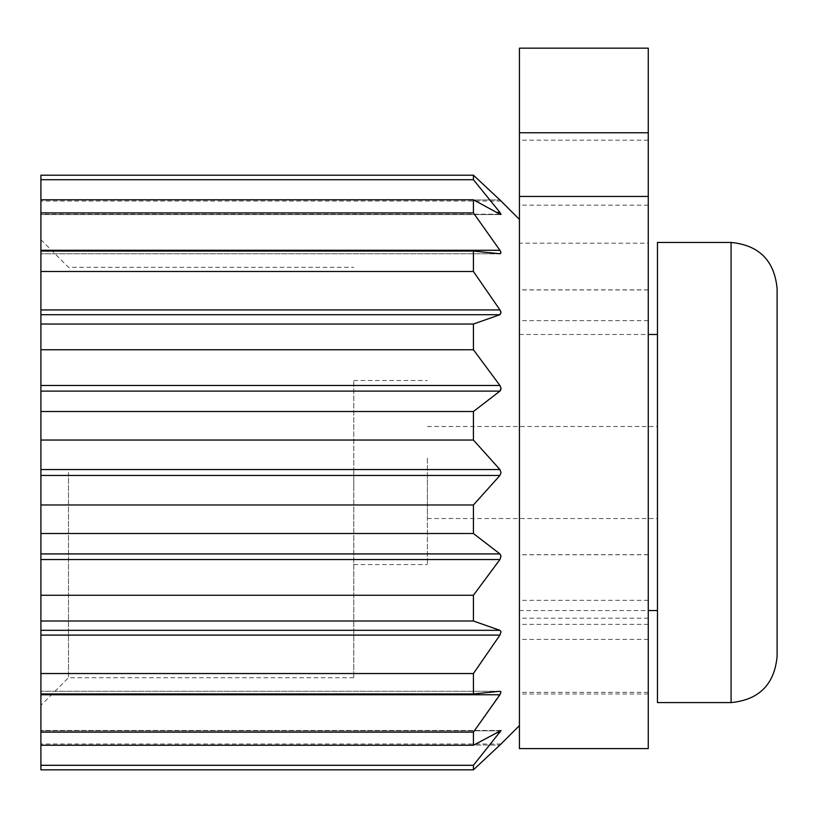 <?xml version="1.0" encoding="UTF-8"?>
<svg xmlns="http://www.w3.org/2000/svg" width="818" height="818" viewBox="0 0 818 818"><rect width="100%" height="100%" fill="white"/><g stroke="black" fill="none" stroke-linecap="round" stroke-linejoin="round"><path stroke-width="0.61" stroke-dasharray="4.09 3.07" d="M519.43 472.518L519.43 219.449L519.43 472.518M657.467 702.58L657.467 242.455M519.43 140.267L519.43 600.32L519.43 140.267M648.265 140.267L648.265 600.32L648.265 140.267M519.43 624.308L519.43 320.676L519.43 624.308M648.265 320.717L648.265 624.359L648.265 320.717M648.265 748.593L648.265 48.17M519.43 748.593L519.43 48.17M427.405 472.518L427.405 518.53L427.405 472.518M427.405 458.141L427.405 564.543L427.405 458.141M353.785 486.884L353.785 380.493L353.785 486.884M500.882 311.944L500.769 314L499.931 314.705L473.417 324.03L40.9 324.03L40.9 175.205M500.984 252.476L500.78 253.56L499.931 253.754L473.417 251.065L473.417 271.484L500.135 310.237M500.452 390.544L473.417 411.515L40.9 411.515L40.9 324.03M473.417 324.03L473.417 349.756L499.931 385.482L501.025 388.622M473.417 411.515L473.417 440.043L499.931 469.552L501.025 472.518L499.931 475.473L473.417 504.982L40.9 504.982L40.9 472.518L40.9 705.341L40.9 411.515M473.417 504.982L473.417 533.51L499.931 553.919L500.8 557.825L473.417 595.269L40.9 595.269L40.9 504.982M473.417 595.269L473.417 621.005L499.931 630.32L500.135 634.788L473.417 673.541L40.9 673.541L40.9 595.269M473.417 199.786L40.9 199.786L40.9 214.551L499.931 214.214L473.417 199.786L473.417 212.895L499.931 250.277L40.9 250.277M473.417 175.205L473.417 179.715L499.931 212.394L500.8 214.551L40.9 214.551L500.8 214.551M68.507 472.518L68.507 677.733L68.507 472.518M353.785 472.518L353.785 677.733L353.785 472.518M473.417 179.715L40.9 179.715M473.417 212.895L40.9 212.895M473.417 251.065L40.9 251.065L40.9 253.764L40.9 251.065M473.417 271.484L40.9 271.484M473.417 349.756L40.9 349.756M473.417 440.043L40.9 440.043M473.417 533.51L40.9 533.51M473.417 621.005L40.9 621.005M473.417 673.541L473.417 693.961L40.9 693.961L40.9 673.541M473.417 693.961L499.931 691.271L501.005 692.417L473.417 732.13L40.9 732.13L40.9 693.961M473.417 732.13L473.417 745.239L40.9 745.239L40.9 732.13M473.417 745.239L499.931 730.811L501.005 730.852L473.417 765.311L40.9 765.311L40.9 745.239M473.417 765.311L473.417 769.83L40.9 769.83L40.9 765.311M40.9 745.065L40.9 769.83L40.9 743.991L40.9 745.065L499.931 745.065L40.9 745.065M499.931 214.214L40.9 214.214L40.9 199.786M40.9 199.96L40.9 201.044L40.9 199.96L499.931 199.96L40.9 199.96M40.9 472.518L40.9 239.694L40.9 472.518M648.265 196.443L648.265 289.94L648.265 196.443M519.43 243.191L519.43 196.443L519.43 289.94L519.43 243.191L648.265 243.191M777.1 656.568L777.1 472.518M657.467 472.518L657.467 610.555L657.467 472.518M731.087 242.455L731.087 702.58M648.265 693.971L519.43 693.971M499.931 309.92L40.9 309.92M499.931 385.482L40.9 385.482M499.931 469.552L40.9 469.552M499.931 553.919L40.9 553.919M499.931 630.32L40.9 630.32M496.731 212.394L499.931 212.394M499.931 253.754L40.9 253.754L499.931 253.754M499.931 691.271L40.9 691.271L499.931 691.271M496.731 732.642L499.931 732.642M499.931 730.811L40.9 730.811L499.931 730.811M499.931 694.748L40.9 694.748M499.931 635.105L40.9 635.105M499.931 559.553L40.9 559.553M499.931 475.473L40.9 475.473M499.931 391.106L40.9 391.106M499.931 314.705L40.9 314.705M648.265 554.757L519.43 554.757M648.265 618.214L519.43 618.214M648.265 205.175L519.43 205.175M648.265 289.848L519.43 289.848M648.265 639.441L519.43 639.441M519.43 334.48L648.265 334.48M648.265 600.32L519.43 600.32M648.265 624.359L519.43 624.359M427.405 518.53L657.467 518.53M353.785 380.493L427.405 380.493M353.785 677.733L68.507 677.733L40.9 705.341M40.9 239.694L68.507 267.302L353.785 267.302M501.025 201.044L40.9 201.044M500.135 253.764L40.9 253.764L500.135 253.764M500.135 691.261L40.9 691.261L500.135 691.261M500.8 730.474L40.9 730.474L500.8 730.474M501.025 743.991L40.9 743.991M353.785 564.543L427.405 564.543M427.405 426.505L657.467 426.505M648.265 554.676L519.43 554.676M648.265 692.345L519.43 692.345M648.265 289.94L519.43 289.94M648.265 320.676L519.43 320.676M648.265 140.195L519.43 140.195M519.43 610.555L648.265 610.555"/><path stroke-width="1.23" d="M731.087 242.455L657.467 242.455L657.467 702.58L731.087 702.58L731.087 242.455C759.032 245.175 774.37 260.513 777.1 288.468L777.1 472.518L777.1 288.468M648.265 196.524L648.265 748.593L519.43 748.593L519.43 48.17L648.265 48.17L648.265 196.524M501.025 388.622L500.452 390.544M500.217 310.39L500.882 311.944M473.417 765.311L40.9 765.311L40.9 769.83L473.417 769.83L501.025 743.991L473.417 769.83L473.417 765.311L501.005 730.586L473.417 745.239L473.417 732.13L499.931 694.748L501.005 691.895L499.931 691.271L473.417 693.961L473.417 673.541L499.931 635.105L501.005 631.741L499.931 630.32L473.417 621.005L473.417 595.269L499.931 559.553L501.005 555.995L499.931 553.919L473.417 533.51L473.417 504.982L499.931 475.473L501.025 472.518L499.931 469.552L473.417 440.043L473.417 411.515L499.931 391.106L501.005 388.202L499.931 385.482L473.417 349.756L473.417 324.03L499.931 314.705L501.005 312.578L499.931 309.92L473.417 271.484L473.417 251.065L500.135 253.764L501.005 252.609L499.931 250.277L500.984 252.476M500.677 214.541L499.931 214.214L501.005 214.173L499.931 212.394L473.417 179.715L473.417 175.205L499.931 199.96L473.417 175.205L40.9 175.205L40.9 765.311M499.931 199.96L501.025 201.044L499.931 199.96M40.9 250.277L499.931 250.277L473.417 212.895L473.417 199.786L499.931 214.214M473.417 745.239L40.9 745.239M473.417 732.13L40.9 732.13M473.417 693.961L40.9 693.961M473.417 673.541L40.9 673.541M473.417 621.005L40.9 621.005M473.417 595.269L40.9 595.269M473.417 533.51L40.9 533.51M473.417 504.982L40.9 504.982M473.417 440.043L40.9 440.043M473.417 411.515L40.9 411.515M473.417 349.756L40.9 349.756M473.417 324.03L40.9 324.03M473.417 271.484L40.9 271.484M473.417 251.065L40.9 251.065M473.417 212.895L40.9 212.895M473.417 199.786L40.9 199.786M473.417 179.715L40.9 179.715M473.417 175.205L40.9 175.205M777.1 472.518L777.1 656.568C774.37 684.513 759.032 699.85 731.087 702.58M648.265 132.751L519.43 132.751M499.931 212.394L496.731 212.394M499.931 314.705L40.9 314.705M499.931 309.92L40.9 309.92M499.931 391.106L40.9 391.106M499.931 385.482L40.9 385.482M499.931 475.473L40.9 475.473M499.931 469.552L40.9 469.552M499.931 559.553L40.9 559.553M499.931 553.919L40.9 553.919M499.931 635.105L40.9 635.105M499.931 630.32L40.9 630.32M499.931 694.748L40.9 694.748M499.931 732.642L496.731 732.642M648.265 334.48L657.467 334.48M519.43 219.449L501.025 201.044M519.43 725.586L501.025 743.991M648.265 196.443L519.43 196.443M648.265 610.555L657.467 610.555"/></g></svg>

